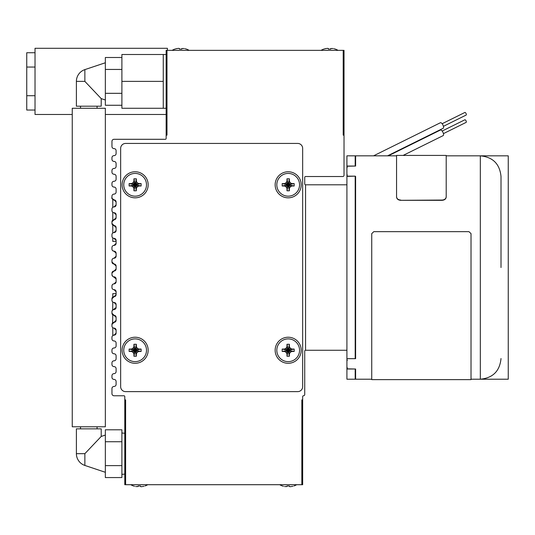 <?xml version="1.0" encoding="UTF-8"?>
<svg xmlns="http://www.w3.org/2000/svg" width="535" height="535" viewBox="0 0 535 535"><rect width="100%" height="100%" fill="white"/><g stroke="black" fill="none" stroke-linecap="round" stroke-linejoin="round"><path stroke-width="0.8" d="M124.789 399.899L125.618 399.899L125.618 484.703L124.789 484.703L124.789 396.589A0.829 0.829 0 0 0 123.96 395.766L114.035 395.766A2.066 2.066 0 0 1 111.962 393.693L111.962 388.524A2.066 2.066 0 0 1 114.035 386.457A2.066 2.066 0 0 0 116.102 384.391L116.102 381.495A2.066 2.066 0 0 0 114.035 379.422A2.066 2.066 0 0 1 111.962 377.356L111.962 375.704A2.066 2.066 0 0 1 114.035 373.631A2.066 2.066 0 0 0 116.102 371.564L116.102 368.668A2.066 2.066 0 0 0 114.035 366.602A2.066 2.066 0 0 1 111.962 364.529L111.962 362.877A2.066 2.066 0 0 1 114.035 360.811A2.066 2.066 0 0 0 116.102 358.744L116.102 355.849A2.066 2.066 0 0 0 114.035 353.775A2.066 2.066 0 0 1 111.962 351.709L111.962 350.057A2.066 2.066 0 0 1 114.035 347.984A2.066 2.066 0 0 0 116.102 345.918L116.102 343.022A2.066 2.066 0 0 0 114.035 340.955A2.066 2.066 0 0 1 111.962 338.882L111.962 337.231A2.066 2.066 0 0 1 114.035 335.164C110.859 337.612 110.859 337.612 114.035 335.164L112.791 335.01L112.791 327.714L112.236 327.086M125.618 484.703L301.834 484.703L301.834 399.899L302.663 399.899L302.663 396.589A0.829 0.829 0 0 1 303.485 395.766A1.244 1.244 0 0 0 304.729 394.522L304.729 351.087A0.829 0.829 0 0 1 305.559 350.258L305.559 184.796A0.829 0.829 0 0 1 304.729 183.966L304.729 177.352A0.829 0.829 0 0 1 305.559 176.523L342.788 176.523A1.244 1.244 0 0 0 344.025 175.286L344.025 135.161L343.202 135.161L343.202 50.357L344.025 50.357L344.025 135.161M112.236 207.975L112.791 207.339L112.791 200.043L114.035 199.896C110.865 197.455 110.865 197.455 114.029 199.896A2.066 2.066 0 0 1 111.962 197.83L111.962 196.171A2.066 2.066 0 0 1 114.035 194.105A2.066 2.066 0 0 0 116.102 192.038L116.102 189.143A2.066 2.066 0 0 0 114.035 187.069A2.066 2.066 0 0 1 111.962 185.003L111.962 183.351A2.066 2.066 0 0 1 114.035 181.278A2.066 2.066 0 0 0 116.102 179.212L116.102 176.316A2.066 2.066 0 0 0 114.035 174.249A2.066 2.066 0 0 1 111.962 172.183L111.962 170.525A2.066 2.066 0 0 1 114.035 168.458A2.066 2.066 0 0 0 116.102 166.392L116.102 163.496A2.066 2.066 0 0 0 114.035 161.423A2.066 2.066 0 0 1 111.962 159.356L111.962 157.705A2.066 2.066 0 0 1 114.035 155.631A2.066 2.066 0 0 0 116.102 153.565L116.102 150.669A2.066 2.066 0 0 0 114.035 148.603A2.066 2.066 0 0 1 111.962 146.536L111.962 141.36A2.066 2.066 0 0 1 114.035 139.294L165.328 139.294A0.829 0.829 0 0 0 166.151 138.465L166.151 135.161L166.98 135.161L166.98 50.357L343.202 50.357M116.102 201.962L114.035 199.896A2.066 2.066 0 0 1 116.102 201.962L116.102 204.858A2.066 2.066 0 0 1 114.035 206.925A2.066 2.066 0 0 0 111.962 208.998L111.962 210.65A2.066 2.066 0 0 0 114.035 212.716A2.066 2.066 0 0 1 116.102 214.789L116.102 217.685A2.066 2.066 0 0 1 114.035 219.751A2.066 2.066 0 0 0 111.962 221.818L111.962 223.476A2.066 2.066 0 0 0 114.035 225.543A2.066 2.066 0 0 1 116.102 227.609L116.102 230.505A2.066 2.066 0 0 1 114.035 232.578A2.066 2.066 0 0 0 111.962 234.644L111.962 236.296A2.066 2.066 0 0 0 114.035 238.369A2.066 2.066 0 0 1 116.102 240.436L116.102 243.331A2.066 2.066 0 0 1 114.035 245.398A2.066 2.066 0 0 0 111.962 247.464L111.962 249.123A2.066 2.066 0 0 0 114.035 251.189A2.066 2.066 0 0 1 116.102 253.256L114.035 251.189L112.791 250.775M116.102 256.151L114.035 258.224A2.066 2.066 0 0 0 116.102 256.151L116.102 253.256L114.035 251.189M114.035 258.224A2.066 2.066 0 0 0 111.962 260.291L111.962 261.943A2.066 2.066 0 0 0 114.035 264.016A2.066 2.066 0 0 1 116.102 266.082L116.102 268.978A2.066 2.066 0 0 1 114.035 271.044A2.066 2.066 0 0 0 111.962 273.111L111.962 274.769A2.066 2.066 0 0 0 114.035 276.836A2.066 2.066 0 0 1 116.102 278.902L116.102 281.798A2.066 2.066 0 0 1 114.035 283.871A2.066 2.066 0 0 0 111.962 285.937L111.962 287.589A2.066 2.066 0 0 0 114.035 289.662A2.066 2.066 0 0 1 116.102 291.729L114.035 289.662L116.102 291.729L116.102 294.624A2.066 2.066 0 0 1 114.035 296.691A2.066 2.066 0 0 0 111.962 298.757L111.962 300.416A2.066 2.066 0 0 0 114.035 302.482A2.066 2.066 0 0 1 116.102 304.549L116.102 307.444A2.066 2.066 0 0 1 114.035 309.518A2.066 2.066 0 0 0 111.962 311.584L111.962 313.236A2.066 2.066 0 0 0 114.035 315.309A2.066 2.066 0 0 1 116.102 317.375L116.102 320.271A2.066 2.066 0 0 1 114.035 322.337A2.066 2.066 0 0 0 111.962 324.404L111.962 326.062A2.066 2.066 0 0 0 114.035 328.129A2.066 2.066 0 0 1 116.102 330.195L116.102 333.091A2.066 2.066 0 0 1 114.035 335.164L116.102 333.091M302.663 399.899L302.663 484.703L301.834 484.703M121.893 465.617L105.348 465.617L105.348 477.561L121.893 477.561L121.893 429.792L105.348 429.792L105.348 441.736L121.893 441.736M105.348 465.617L105.348 441.736M84.864 453.673L101.209 436.446L101.209 428.856L76.391 428.856L76.391 453.673L84.864 453.673L84.864 465.443L105.348 472.291M101.209 436.446L105.348 435.062M97.069 426.79L97.069 428.856M72.252 426.79L105.348 426.79L105.348 108.271L72.252 108.271L72.252 426.79M80.524 108.271L80.524 106.204M76.391 106.204L101.209 106.204L101.209 98.614L84.864 81.38L76.391 81.38L76.391 106.204M105.348 62.769L84.864 69.61L84.864 81.38M101.209 98.614L105.348 99.998M121.893 105.268L105.348 105.268L105.348 57.499L121.893 57.499M121.893 81.38L121.893 108.271L163.255 108.271L163.255 81.38L121.893 81.38L121.893 54.496L163.255 54.496L163.255 81.38M166.98 50.357L166.151 50.357L166.151 135.161M167.395 50.357L167.395 48.29L35.022 48.29L35.022 114.477L72.252 114.477M35.022 52.724L26.75 52.724L26.75 95.712L35.022 95.712M26.75 67.056L35.022 67.056M26.75 95.712L26.75 110.043L35.022 110.043M113.647 199.856L113.988 199.896M112.383 199.08L111.969 197.977M116.102 204.858L114.035 206.925M112.022 208.516L111.962 208.998M114.029 212.716L116.102 214.789M116.102 217.685L111.962 221.818M112.123 224.265L111.962 223.476L116.102 227.609M116.102 230.505L114.035 232.578M111.982 236.55L112.076 236.972M114.035 238.369L116.102 240.436M116.102 243.331L114.035 245.398L116.102 243.331M112.189 220.888L112.551 220.373M112.791 220.166L112.791 212.308L112.123 211.439L112.564 212.107M112.25 224.519L112.791 225.128L112.25 224.519M112.149 237.152L112.791 237.955L112.149 237.152M116.102 294.624L111.962 298.764L111.962 300.416L112.002 298.349M111.996 285.59L112.564 284.48M116.095 281.905L114.035 283.871M115.948 278.133L115.179 277.183M116.102 278.902L113.42 276.742M112.263 272.041L112.704 271.526M113.955 271.044L111.962 273.111M115.894 265.179L115.527 264.651M113.955 264.009L112.704 263.528M112.263 263.019L111.962 261.943L116.102 266.082M112.123 259.488L112.811 258.619M114.691 258.111L115.908 257.027M111.996 249.47L111.962 249.136M116.102 268.978L114.035 271.044M111.962 274.769L112.678 276.334M111.962 324.404L111.962 326.062L111.962 324.404L116.102 320.271M112.638 314.767L111.989 313.543M112.156 310.708L111.989 311.263M112.664 310.032L112.791 302.068L112.149 301.265M114.035 302.482L116.102 304.549M116.102 307.444L112.21 310.608M111.962 313.236L116.102 317.375M114.035 328.129L116.102 330.195M111.962 326.062L112.022 326.537M112.644 335.699L112.303 336.094M112.243 336.187L111.989 336.883M112.062 336.595L112.383 335.98M113.647 335.198L113.988 335.164M111.982 313.49L112.791 314.894L111.975 313.457M112.35 297.56L112.096 298.028M112.791 314.894L112.584 322.933M112.571 233.18L112.163 233.762M116.102 241.412L112.791 241.412L112.791 237.955L112.163 237.186M112.791 297.106L112.791 293.648L116.102 293.648M112.791 232.986L112.791 225.128M346.921 358.671L355.608 358.671L355.608 176.389L355.193 176.389L355.193 358.671L346.921 358.671L346.921 174.972L347.335 174.972L346.921 174.744L346.921 167.294L347.335 167.294L346.921 167.114L346.921 155.839L355.193 155.839L355.193 166.051L346.921 166.051M346.921 176.149L355.193 176.149L346.921 176.389M355.193 379.215L355.193 369.01L346.921 369.01L346.921 379.215L355.193 379.215M501.014 267.527L501.014 176.523C499.784 163.957 492.889 157.063 480.33 155.839L480.33 379.215L508.25 379.215L508.25 155.839L446.203 155.839L446.203 197.054C445.956 199.02 444.578 200.103 442.064 200.311L400.702 200.311L442.064 200.063C444.578 199.856 445.956 198.773 446.203 196.806L446.203 155.839M347.335 367.946L346.921 367.946L346.921 369.01M135.643 486.542L138.057 486.542L138.11 485.92A17.006 15.722 0 0 0 139.267 485.954A17.006 15.722 0 0 1 138.11 485.92A17.006 15.722 0 0 0 139.267 485.954A17.006 15.722 -0 0 0 140.424 485.92A17.006 15.722 -0 0 1 139.267 485.954A17.006 15.722 0 0 1 138.11 485.92M140.424 485.92A17.006 15.722 -0 0 1 139.267 485.954A17.006 15.722 -0 0 0 140.424 485.92L140.471 486.542L140.424 485.92L140.471 486.542L141.38 486.71L144.049 486.248M284.56 486.542L286.974 486.542L287.027 485.92A17.006 15.722 0 0 0 288.184 485.954A17.006 15.722 0 0 1 287.027 485.92A17.006 15.722 0 0 0 288.184 485.954A17.006 15.722 -0 0 0 289.341 485.92A17.006 15.722 -0 0 1 288.184 485.954A17.006 15.722 0 0 1 287.027 485.92M289.388 486.542L289.341 485.92A17.006 15.722 -0 0 1 288.184 485.954A17.006 15.722 -0 0 0 289.341 485.92L289.388 486.542L290.298 486.71L292.966 486.248M133.703 486.001L134.566 486.268M282.634 486.001L283.483 486.268M179.432 48.638L179.472 49.14A17.006 15.722 180 0 1 180.629 49.106A17.006 15.722 180 0 1 181.786 49.14A17.006 15.722 180 0 0 180.629 49.106A17.006 15.722 180 0 0 179.472 49.14L179.426 48.518L178.516 48.351L175.908 48.792M186.193 49.059L185.09 48.718M328.35 48.638L328.39 49.14A17.006 15.722 180 0 1 329.547 49.106A17.006 15.722 180 0 1 330.71 49.14A17.006 15.722 180 0 0 329.547 49.106A17.006 15.722 180 0 0 328.39 49.14L328.343 48.518L327.433 48.351L324.825 48.792M335.338 49.14L334.007 48.718M177.005 48.518L174.838 49.14L177.005 48.518M180.629 49.106A17.006 15.722 180 0 0 179.472 49.14A17.006 15.722 180 0 1 180.629 49.106A17.006 15.722 180 0 1 181.786 49.14A17.006 15.722 180 0 0 180.629 49.106M181.84 48.518L181.786 49.14L181.84 48.518L181.786 49.14L181.84 48.518L184.254 48.518M179.426 48.518L179.472 49.14M325.922 48.518L323.755 49.14L325.922 48.518M329.547 49.106A17.006 15.722 180 0 0 328.39 49.14A17.006 15.722 180 0 1 329.547 49.106A17.006 15.722 180 0 1 330.71 49.14A17.006 15.722 180 0 0 329.547 49.106M330.757 48.518L330.71 49.14L330.757 48.518L330.71 49.14L330.757 48.518L333.171 48.518M328.343 48.518L328.39 49.14M121.893 93.324L105.348 93.324M121.893 69.443L105.348 69.443M120.649 386.665A4.962 4.962 0 0 0 125.618 391.627L297.694 391.627A4.962 4.962 0 0 0 302.663 386.665L302.663 148.396A4.962 4.962 0 0 0 297.694 143.433L125.618 143.433A4.962 4.962 0 0 0 120.649 148.396L120.649 386.665M288.184 197.83A13.027 13.027 0 0 1 276.896 178.282A13.027 13.027 0 0 1 299.466 178.282A13.027 13.027 0 0 1 288.184 197.83M288.184 363.292A13.027 13.027 0 0 1 276.896 343.744A13.027 13.027 0 0 1 299.466 343.744A13.027 13.027 0 0 1 288.184 363.292M135.128 197.83A13.027 13.027 0 0 1 123.846 178.282A13.027 13.027 0 0 1 146.416 178.282A13.027 13.027 0 0 1 135.128 197.83M135.128 363.292A13.027 13.027 0 0 1 123.846 343.744A13.027 13.027 0 0 1 146.416 343.744A13.027 13.027 0 0 1 135.128 363.292M288.184 196.171A11.375 11.375 0 0 0 298.035 179.111A11.375 11.375 0 0 0 278.334 179.111A11.375 11.375 0 0 0 288.184 196.171M291.782 183.599L294.183 183.599L294.183 185.999L291.782 185.999L290.258 186.875L289.382 188.394L289.382 190.794L286.981 190.794L286.981 188.394L286.105 186.875L284.587 185.999L282.186 185.999L282.186 183.599L284.587 183.599L286.105 182.723L286.981 181.198L286.981 178.797L289.382 178.797L289.382 181.198L290.258 182.723L291.782 183.599L288.184 184.796L294.183 183.599M294.183 185.999L288.184 184.796L291.782 185.999M290.258 186.875L288.184 184.796L289.382 188.394M289.382 190.794L288.184 184.796L286.981 190.794M286.981 188.394L288.184 184.796L286.105 186.875M284.587 185.999L288.184 184.796L282.186 185.999M282.186 183.599L288.184 184.796L284.587 183.599M286.105 182.723L288.184 184.796L286.981 181.198M286.981 178.797L288.184 184.796L289.382 178.797M289.382 181.198L288.184 184.796L290.258 182.723M288.184 361.64A11.375 11.375 0 0 0 298.035 344.573A11.375 11.375 0 0 0 278.334 344.573A11.375 11.375 0 0 0 288.184 361.64M291.782 349.061L294.183 349.061L294.183 351.462L291.782 351.462L290.258 352.338L289.382 353.862L289.382 356.257L286.981 356.257L286.981 353.862L286.105 352.338L284.587 351.462L282.186 351.462L282.186 349.061L284.587 349.061L286.105 348.185L286.981 346.66L286.981 344.266L289.382 344.266L289.382 346.66L290.258 348.185L291.782 349.061L288.184 350.258L294.183 349.061M294.183 351.462L288.184 350.258L291.782 351.462M290.258 352.338L288.184 350.258L289.382 353.862M289.382 356.257L288.184 350.258L286.981 356.257M286.981 353.862L288.184 350.258L286.105 352.338M284.587 351.462L288.184 350.258L282.186 351.462M282.186 349.061L288.184 350.258L284.587 349.061M286.105 348.185L288.184 350.258L286.981 346.66M286.981 344.266L288.184 350.258L289.382 344.266M289.382 346.66L288.184 350.258L290.258 348.185M135.128 196.171A11.375 11.375 0 0 0 144.978 179.111A11.375 11.375 0 0 0 125.277 179.111A11.375 11.375 0 0 0 135.128 196.171M138.725 183.599L141.126 183.599L141.126 185.999L138.725 185.999L137.207 186.875L136.331 188.394L136.331 190.794L133.931 190.794L133.931 188.394L133.048 186.875L131.53 185.999L129.129 185.999L129.129 183.599L131.53 183.599L133.048 182.723L133.931 181.198L133.931 178.797L136.331 178.797L136.331 181.198L137.207 182.723L138.725 183.599L135.128 184.796L141.126 183.599M141.126 185.999L135.128 184.796L138.725 185.999M137.207 186.875L135.128 184.796L136.331 188.394M136.331 190.794L135.128 184.796L133.931 190.794M133.931 188.394L135.128 184.796L133.048 186.875M131.53 185.999L135.128 184.796L129.129 185.999M129.129 183.599L135.128 184.796L131.53 183.599M133.048 182.723L135.128 184.796L133.931 181.198M133.931 178.797L135.128 184.796L136.331 178.797M136.331 181.198L135.128 184.796L137.207 182.723M135.128 361.64A11.375 11.375 0 0 0 144.978 344.573A11.375 11.375 0 0 0 125.277 344.573A11.375 11.375 0 0 0 135.128 361.64M138.725 349.061L141.126 349.061L141.126 351.462L138.725 351.462L137.207 352.338L136.331 353.862L136.331 356.257L133.931 356.257L133.931 353.862L133.048 352.338L131.53 351.462L129.129 351.462L129.129 349.061L131.53 349.061L133.048 348.185L133.931 346.66L133.931 344.266L136.331 344.266L136.331 346.66L137.207 348.185L138.725 349.061L135.128 350.258L141.126 349.061M141.126 351.462L135.128 350.258L138.725 351.462M137.207 352.338L135.128 350.258L136.331 353.862M136.331 356.257L135.128 350.258L133.931 356.257M133.931 353.862L135.128 350.258L133.048 352.338M131.53 351.462L135.128 350.258L129.129 351.462M129.129 349.061L135.128 350.258L131.53 349.061M133.048 348.185L135.128 350.258L133.931 346.66M133.931 344.266L135.128 350.258L136.331 344.266M136.331 346.66L135.128 350.258L137.207 348.185M371.745 379.215L355.608 379.215L355.608 369.01L346.921 368.836M346.921 166.224L355.608 166.051L355.608 155.839L396.562 155.839L396.562 155.424L396.562 196.806C396.809 198.773 398.187 199.856 400.702 200.063M346.921 358.905L346.921 367.946M347.335 360.082L346.921 360.082M347.335 360.316L346.921 360.316M347.335 367.759L346.921 367.759M396.562 196.806L396.562 197.054C396.809 199.02 398.187 200.11 400.702 200.311M471.021 379.629L471.021 233.621L468.954 231.655L373.811 231.655L371.745 233.621L371.745 379.629L471.021 379.629M355.193 257.188L355.608 257.188M355.193 277.872L355.608 277.872M355.193 333.445L355.608 333.445M355.193 201.615L355.608 201.615M373.544 155.839L440.405 122.736A3.103 1.257 63.7 0 1 442.385 124.053A3.103 1.257 63.7 0 1 443.562 127.31A3.103 1.257 63.7 0 1 443.161 128.293L387.527 155.839M442.137 123.725L464.861 112.47A1.444 0.588 63.7 0 1 466.032 113.507A1.444 0.588 63.7 0 1 466.145 115.065L443.421 126.32M388.31 155.839L440.405 130.045A3.103 1.257 63.7 0 1 442.385 131.363A3.103 1.257 63.7 0 1 443.562 134.626A3.103 1.257 63.7 0 1 443.161 135.609L403.129 155.424M442.137 131.035L464.861 119.786A1.444 0.588 63.7 0 1 466.032 120.823A1.444 0.588 63.7 0 1 466.145 122.381L443.421 133.63M124.789 433.263L121.893 432.996M124.789 474.09L121.893 474.358M76.391 453.673A12.412 12.412 0 0 0 84.864 465.443M80.524 426.79L80.524 428.856M97.069 108.271L97.069 106.204M84.864 69.61A12.412 12.412 0 0 0 76.391 81.38M166.151 54.496L163.255 54.496M166.151 108.271L163.255 108.271M105.348 114.477L166.151 114.477M346.921 184.796L305.559 184.796M346.921 350.258L305.559 350.258M130.767 484.703A17.02 17.02 0 0 0 133.462 485.954M145.072 485.954A17.02 17.02 0 0 0 147.767 484.703M279.685 484.703A17.02 17.02 0 0 0 282.38 485.954M293.989 485.954A17.02 17.02 0 0 0 296.684 484.703M174.825 49.106A17.02 17.02 0 0 0 172.13 50.357A17.02 17.02 0 0 1 174.825 49.106M189.129 50.357A17.02 17.02 0 0 0 186.441 49.106A17.02 17.02 0 0 1 189.129 50.357M323.742 49.106A17.02 17.02 0 0 0 321.047 50.357M338.046 50.357A17.02 17.02 0 0 0 335.358 49.106M501.014 358.537C499.784 371.096 492.889 377.991 480.33 379.215L471.021 379.215M446.203 155.424L396.562 155.424"/></g></svg>

